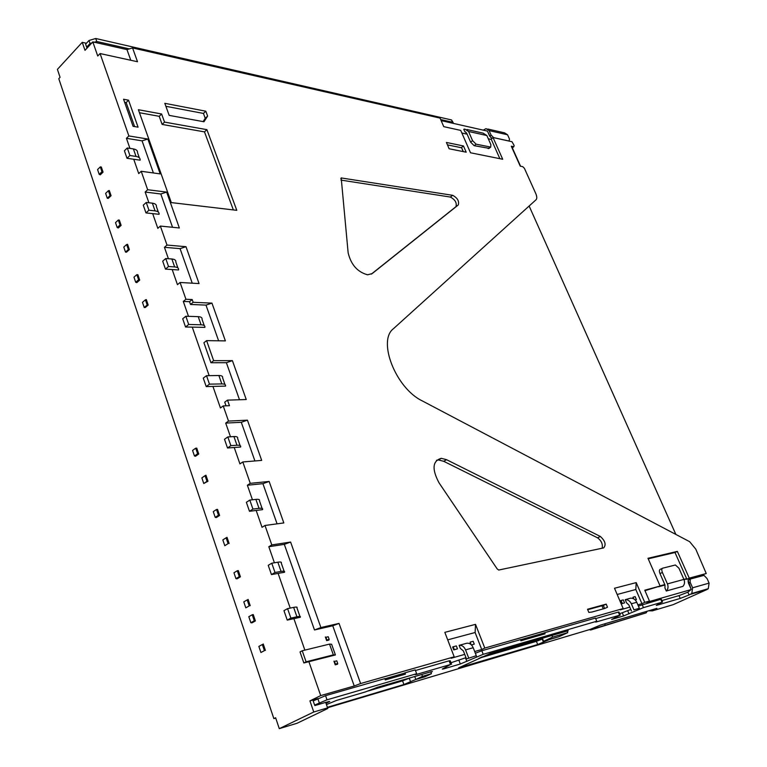 <?xml version="1.0" encoding="UTF-8"?>
<svg xmlns="http://www.w3.org/2000/svg" width="767" height="767" viewBox="0 0 767 767"><rect width="100%" height="100%" fill="white"/><g stroke="black" fill="none" stroke-linecap="round" stroke-linejoin="round"><path stroke-width="1.15" d="M348.141 252.842C351.027 264.74 357.518 272.055 367.604 274.807L372.216 273.56L458.273 204.952C459.347 201.127 457.477 197.905 452.645 195.307L341.2 177.944L348.141 252.842M470.622 142.163L466.604 132.998L464.85 131.771L463.767 129.307L464.764 129.048L468.541 131.473L472.568 140.649L470.622 142.163L474.159 145.682L489.097 148.328M472.568 140.649L476.106 144.177L490.727 147.091L490.851 144.551L486.853 135.529L483.105 133.142L466.902 129.527M335.275 654.558L331.603 644.232L329.522 644.098L302.236 650.761L306.081 661.806L333.348 654.874L335.409 654.951L303.857 662.966L306.081 661.806M303.857 662.966L300.022 651.931L302.236 650.761M587.704 609.688L601.951 605.767L603.265 608.864L591.98 612.018L604.818 608.432L607.502 607.215L606.189 604.118L603.341 605.441L604.617 608.49M675.391 564.991L662.717 568.165C661.614 568.702 661.509 570.13 662.4 572.47L667.424 583.898C668.488 586.697 668.143 589.056 666.379 590.983L682.889 586.371C684.634 584.473 684.979 582.163 683.924 579.43L678.958 568.232L675.391 564.991M127.015 158.309L129.911 155.519L127.284 147.983L124.407 150.783L127.015 158.309L140.15 160.169C140.342 158.194 138.971 156.947 136.027 156.43L129.911 155.519M139.316 157.791L137.533 152.71C137.724 150.725 136.353 149.46 133.4 148.923L127.284 147.983M145.97 212.929L148.942 210.216L146.238 202.459L143.276 205.182L145.97 212.929L159.095 214.281C159.354 212.421 158.002 211.289 155.059 210.887L148.942 210.216M158.328 212.066L156.41 206.611C156.66 204.741 155.308 203.591 152.365 203.169L146.238 202.459M165.471 269.131L168.529 266.504L165.749 258.527L162.7 261.163L165.471 269.131L178.596 269.955C178.903 268.22 177.589 267.213 174.646 266.926L168.529 266.504M177.886 267.923L175.835 262.065C176.132 260.31 174.809 259.284 171.866 258.987L165.749 258.527M206.218 386.587L209.468 384.152L206.515 375.686L203.284 378.131L206.218 386.587L225.527 386.098C225.939 384.641 224.702 383.912 221.826 383.912L209.468 384.152M224.961 384.478L222.593 377.767C222.996 376.3 221.759 375.552 218.883 375.523L206.515 375.686M185.537 326.991L188.692 324.46L185.835 316.244L182.699 318.784L185.537 326.991L204.866 327.375C205.22 325.793 203.955 324.93 201.069 324.786L188.692 324.46M204.233 325.563L202.028 319.293C202.363 317.691 201.098 316.809 198.212 316.646L185.835 316.244M227.521 447.986L230.867 445.656L227.828 436.941L224.501 439.28L227.521 447.986L240.617 447.027C241.097 445.694 239.889 445.1 236.965 445.243L230.867 445.656M240.109 445.598L237.597 438.408C238.077 437.056 236.85 436.442 233.935 436.567L227.828 436.941M249.486 511.292L252.937 509.077L249.802 500.074L246.37 502.308L249.486 511.292L262.544 509.652C263.1 508.473 261.93 508.032 259.016 508.339L252.937 509.077M262.122 508.454L259.438 500.774C259.984 499.566 258.805 499.106 255.89 499.394L249.802 500.074M287.242 620.11L290.875 618.106L287.577 608.634L283.963 610.657L287.242 620.11L300.242 617.282C300.923 616.371 299.811 616.217 296.925 616.802L290.875 618.106M299.964 616.486L296.963 607.934C297.634 607.004 296.522 606.822 293.636 607.378L287.577 608.634M271.441 574.579L274.998 572.489L271.777 563.218L268.229 565.327L271.441 574.579L284.471 572.259C285.103 571.233 283.963 570.955 281.067 571.425L274.998 572.489M284.135 571.29L281.268 563.103C281.882 562.058 280.741 561.76 277.846 562.201L271.777 563.218M334.46 661.413L336.761 660.818L334.46 661.413L335.419 664.107L337.72 663.503L337.538 664.232L335.237 664.836L335.419 664.107M336.761 660.818L337.72 663.503M325.908 637.3L328.218 636.754L325.908 637.3L326.857 639.966L329.158 639.41L328.957 640.052L326.646 640.608L326.857 639.966M328.218 636.754L329.158 639.41M471.494 644.989L474.265 644.146L473.153 641.279L470.142 642.113L471.101 644.606M474.265 644.146L471.446 644.932M466.489 658.939L476.297 655.689L466.489 658.939L463.393 650.915L460.277 648.345L459.126 645.344C461.907 645.037 464.054 646.552 465.559 649.879L468.666 657.913M476.297 655.689L473.21 647.722C471.705 644.424 469.567 642.928 466.787 643.235L459.126 645.344M457.458 648.834L456.346 645.919L453.23 646.773L454.352 649.697L453.776 649.927L457.458 648.834L454.352 649.697M461.859 133.017L467.113 134.167M491.321 139.46L488.291 138.779L491.321 139.46L499.873 158.692M134.608 126.574L126.171 102.586L124.638 102.299M203.121 121.608L205.249 118.3L203.447 113.439L165.883 106.297M463.306 151.617L461.513 147.494L463.153 151.588M461.475 147.743L447.468 144.877M601.98 605.825L603.341 605.441M233.35 209.928L204.492 131.886L162.134 124.427L159.22 116.316L139.46 112.72M371.305 274.145L455.943 206.687C457.027 202.852 455.157 199.641 450.334 197.052L340.932 180.101M602.153 548.223C602.929 544.206 601.414 540.745 597.608 537.84L443.748 461.312L438.513 459.979L436.5 460.277M624.549 602.91L623.264 599.89L621.069 600.494L622.363 603.524L624.549 602.91L622.363 603.524M633.954 609.851L639.342 608.289L636.754 602.268C635.344 599.43 633.302 598.059 630.618 598.164L625.21 599.66C627.895 599.554 629.947 600.935 631.356 603.792L633.954 609.851L639.342 608.289M631.452 610.992L628.854 604.942L626.601 602.92L625.21 599.66M635.181 599.938L636.418 599.593L635.134 596.611L633.005 597.205L633.695 598.816M132.557 47.928L126.977 49.606L92.807 41.878L97.745 56.02L100.065 53.546L137.514 61.744L132.557 47.928L440.047 118.099L443.757 126.651L460.708 130.4L470.507 152.777L502.711 159.258L493.037 137.533L511.992 141.722L514.139 145.49L513.794 146.737L511.273 146.2L520.247 166.161L522.749 166.66L524.417 168.337L535.749 193.514C537.025 196.515 537.121 198.605 536.028 199.784L393.423 328.727C377.268 340.749 395.782 388.236 422.195 400.853L689.658 541.694L695.765 549.114L706.244 573.524L689.265 578.126L677.357 551.387L674.998 552.508L686.638 578.663L667.424 583.898M664.816 584.579L660.061 585.873M674.998 552.508L648.22 558.817M662.372 568.328L660.31 569.296C659.208 569.823 659.102 571.262 659.994 573.591L665.008 585.02L658.508 586.784M520.563 166.228L512.318 147.858M467.113 134.148L461.849 132.998M464.85 131.771L465.655 131.953M489.097 130.601L507.572 134.791L509.537 139.172L509.01 141.023L493.632 137.629L491.081 135.05L489.097 130.601L486.038 128.626L483.268 130.141M491.081 135.05L489.758 136.277L487.783 131.847L489.806 136.037L491.887 138.424M489.758 136.277L491.829 138.472M250.847 622.718L254.27 620.791L252.228 614.76L248.815 616.706L250.847 622.718L251.979 622.862L255.401 620.925L254.27 620.791M264.394 650.646L260.924 652.516L264.394 650.646L262.324 644.529L258.863 646.418L262.324 644.529M260.924 652.516L258.863 646.418M235.948 578.663L239.304 576.64L237.3 570.744L233.954 572.767L235.948 578.663L237.07 578.826L240.426 576.813L239.304 576.64M249.217 605.882L245.814 607.847L249.217 605.882L247.185 599.899L243.791 601.874L247.185 599.899M245.814 607.847L243.791 601.874M215.211 517.361L218.47 515.232L216.524 509.499L213.274 511.637L215.211 517.361L216.332 517.572L219.592 515.443L218.47 515.232M224.798 545.701L228.096 543.63L226.131 537.811L222.833 539.901L224.798 545.701L228.096 543.63M194.454 455.991L197.618 453.757L195.729 448.196L192.575 450.44L194.454 455.991L195.575 456.24L198.739 454.006L197.618 453.757M203.763 483.507L206.965 481.321L205.048 475.674L201.855 477.879L203.763 483.507L207.982 481.225L206.965 481.321M135.692 282.266L138.597 279.754L136.862 274.644L133.966 277.175L135.692 282.266L136.804 282.62L139.709 280.108L138.597 279.754M144.225 307.5L147.168 305.017L145.414 299.849L142.48 302.332L144.225 307.5L145.241 307.538L148.184 305.055L147.168 305.017M99.202 174.387L101.944 171.703L100.314 166.88L97.572 169.565L99.202 174.387L100.314 174.799L103.056 172.124L101.944 171.703M107.275 198.241L110.055 195.604L108.396 190.715L105.625 193.361L107.275 198.241L108.291 198.365L111.071 195.719L110.055 195.604M117.198 227.578L120.016 224.98L118.329 220.014L115.52 222.622L117.198 227.578L118.31 227.962L121.128 225.364L120.016 224.98M125.491 252.103L128.348 249.543L126.641 244.52L123.794 247.089L125.491 252.103L126.507 252.19L129.364 249.62L128.348 249.543M333.933 661.144L335.237 664.836M325.352 636.955L326.646 640.608M470.487 644.117L470.142 642.113M453.776 649.927L452.655 647.003L453.23 646.773M493.037 137.533L490.938 139.354M513.794 146.737L512.097 148.021M706.244 573.524L694.94 577.12M695.199 577.695L694.931 577.091L686.561 579.363L689.265 578.126M684.087 579.833L686.638 578.663M677.357 551.387L647.981 558.29L660.128 586.036L644.961 590.676M447.707 639.86L475.118 632.516L475.521 624.367L444.831 632.344L454.189 656.811L451.111 658.268L464.735 654.376M354.249 685.995L360.615 683.541L339.033 623.408L332.744 625.776L354.249 685.995L320.711 695.592L308.89 661.681M339.033 623.408L320.894 627.55L314.489 629.966L332.744 625.776M320.894 627.55L290.607 542.058L284.317 544.359L314.489 629.966M256.188 510.496L262.046 527.322L264.998 525.472L283.828 522.931L269.14 481.455L262.918 483.67L277.079 523.842M234.242 447.545L239.937 463.901L242.803 461.955L261.691 460.401L247.425 420.153L241.289 422.301L254.912 460.957M212.938 386.443L220.436 407.958L223.216 405.925L229.458 405.695L227.502 400.134L224.731 402.157L226.016 405.829M227.502 400.134L246.245 399.53L232.411 360.643L226.38 362.705L239.496 399.751M232.411 360.643L213.648 360.663L210.925 362.743L226.38 362.705M213.648 360.663L206.611 340.625L203.917 342.734L210.925 362.743M206.611 340.625L225.393 340.893L211.951 303.118L205.987 305.113L218.624 340.797M211.951 303.118L193.159 302.303L190.513 304.461L205.987 305.113M193.159 302.303L192.191 299.542L189.554 301.709L190.513 304.461M172.211 269.62L177.455 284.672L180.072 282.477L199.056 283.579L185.988 246.696L180.063 248.633L192.249 283.186M152.71 213.696L157.82 228.345L160.361 226.073L179.353 227.972L166.66 192.114L160.802 193.984L172.537 227.291M133.765 159.344L138.731 173.61L141.205 171.271L160.207 173.908L147.858 139.038L142.068 140.84L153.39 172.959M128.549 100.189L123.564 99.24L133.075 126.315L138.07 127.169L128.549 100.189L126.171 102.586M207.627 116.066L205.815 111.196L164.809 103.315L169.171 115.376L203.964 121.761L207.627 116.066L205.249 118.3M205.815 111.196L203.447 113.439M463.469 145.97L446.413 142.451L449.146 148.769L466.192 152.192L463.469 145.97L461.513 147.494M606.189 604.118L587.522 609.257L588.845 612.421L591.99 612.018M204.492 131.886L206.889 129.652L164.541 122.106L162.134 124.427M164.541 122.106L161.607 113.986L159.22 116.316M161.607 113.986L138.386 109.719L171.309 202.593L236.792 210.331L206.889 129.652M446.509 459.673L441.274 458.321C432.492 460.9 431.735 469.059 439.012 482.807L497.16 568.884L498.703 570.044L603.629 547.916C606.333 544.771 605.24 540.956 600.35 536.459L446.509 459.673L443.748 461.312M621.807 603.734L620.513 600.705L621.069 600.494M617.176 594.483L635.824 589.497L636.198 582.613L614.511 588.251L623.168 608.538L620.33 609.842L629.793 607.128M633.197 598.567L633.005 597.205M635.229 599.986L636.418 599.593M660.128 586.036L644.759 590.207L649.457 601.031L644.75 602.383L636.198 582.613M666.302 591.06L664.941 587.963L665.008 585.02M604.722 623.83L605.326 625.258L646.197 612.823L647.175 611.222M605.326 625.258L604.588 623.868M591.817 628.643L593.207 628.882L605.192 625.297M589.324 629.669L590.83 629.956L646.197 612.823M690.089 579.133L688.143 580.37L690.914 588.557M688.076 580.782L688.402 583.025L690.127 582.211L690.29 579.037L703.991 575.375L707.049 578.548L709.091 583.102L692.611 587.79L690.127 582.211M703.205 575.509L703.416 574.809M487.783 131.828L487.237 131.042L441.14 120.62M126.977 49.606L130.783 60.267M440.68 119.556L452.53 122.241L453.316 123.372M453.201 122.615L451.523 119.949L95.712 38.494L88.982 40.498L85.626 44.141L86.661 47.151L90.027 43.508L96.767 41.495L129.345 48.896M86.661 47.151L87.016 48.139M255.401 620.925L253.235 614.549L252.228 614.76M265.411 650.406L263.215 643.944M240.426 576.813L238.307 570.571L237.3 570.744M250.224 605.681L248.077 599.363M219.592 515.443L217.54 509.384L216.524 509.499M229.112 543.477L227.022 537.341L226.131 537.811M198.739 454.006L196.745 448.12L195.729 448.196M207.982 481.225L205.959 475.262L205.048 475.674M139.709 280.108L137.878 274.711L136.862 274.644M148.184 305.055L146.324 299.59L145.414 299.849M103.056 172.124L101.321 167.014L100.314 166.88M111.071 195.719L109.317 190.552L108.396 190.715M121.128 225.364L119.345 220.119L118.329 220.014M129.364 249.62L127.562 244.309L126.641 244.52M275.717 718.065L273.848 718.612L58.781 78.685L60.066 77.294L57.41 69.385L82.232 42.319L86.431 43.259M147.858 139.038L128.866 135.941L126.43 138.319L142.068 140.84M126.43 138.319L129.939 148.395M166.66 192.114L147.657 189.727L145.164 192.047L160.802 193.984M145.164 192.047L148.903 202.766M185.988 246.696L167.005 245.066L164.435 247.319L180.063 248.633M164.435 247.319L168.404 258.728M192.191 299.542L185.94 299.255L183.294 301.431L189.554 301.709M183.294 301.431L188.49 316.33M192.268 327.154L209.17 375.648M247.425 420.153L228.518 421.083L225.709 423.087L241.289 422.301M225.709 423.087L230.483 436.778M269.14 481.455L250.272 483.335L247.377 485.243L262.918 483.67M247.377 485.243L252.448 499.777M290.607 542.058L271.796 544.915L268.814 546.727L284.317 544.359M268.814 546.727L274.413 562.777M278.124 573.428L290.204 608.087M293.905 618.691L304.863 650.128M279.284 728.65L297.107 723.243L327.787 708.497L327.586 707.883L313.761 712.006L279.284 728.65L275.612 717.749L273.848 718.612M474.687 651.528L481.734 649.505L475.118 632.516M481.734 649.505L484.782 648.067L475.521 624.367M100.065 53.546L128.866 135.941M141.205 171.271L147.657 189.727M160.361 226.073L167.005 245.066M180.072 282.477L185.94 299.255M223.216 405.925L228.518 421.083M242.803 461.955L250.272 483.335M264.998 525.472L271.796 544.915M360.615 683.541L454.189 656.811M484.782 648.067L623.168 608.538M637.847 604.827L641.941 603.658L635.824 589.497M641.941 603.658L644.75 602.383M649.457 601.031L646.658 602.306L691.105 589.583L687.855 592.172L689.092 594.962L691.786 593.495L692.611 587.79M690.866 588.577L688.402 583.025M691 588.49L691.105 589.583M543.563 641.279L558.712 636.792L567.733 632.65L552.652 637.099L543.563 641.279L542.336 638.249M415.839 679.476L424.813 676.82L431.418 673.694L422.473 676.341L415.839 679.476L414.746 676.532M520.515 639.774L543.755 633.091L545.078 633.801L520.908 640.761M326.004 703.339L329.743 701.45L325.668 702.39L327.586 707.883M385.302 679.936L384.804 678.632L325.553 695.659L327.01 699.83L416.644 673.714L415.215 669.888L404.986 672.822L405.465 674.116L385.274 679.926M384.861 678.795L404.056 673.273L405.446 674.116M545.088 633.801L544.637 632.689L595.451 618.077L596.764 621.232L595.719 622.104L620.254 615.057L611.625 619.468L623.609 615.939L643.455 607.627L662.017 602.22L656.303 605.441L680.233 598.423L689.092 594.962M550.207 631.088L565.308 626.744M567.216 631.385L568.261 630.8L567.072 631.04L567.733 632.65M552.652 637.099L551.981 635.45L490.036 653.58L458.608 667.875L537.686 644.539L549.498 639.515M422.473 676.341L421.773 674.471L377.326 687.347L365.255 691.968L336.569 700.415L326.435 704.585M430.91 672.333L432.396 671.537L430.728 671.844L431.418 673.694M82.232 42.319L85.003 50.325L92.807 41.878M507.572 134.791L504.533 132.844L487.754 129.019M313.761 712.006L309.926 700.894L320.711 695.592M372.532 689.149L408.648 678.546M480.967 657.309L540.601 639.793M309.926 700.894L317.941 698.584M430.728 671.844L421.773 674.471M567.072 631.04L551.981 635.45M690.693 594.243L707.203 589.43L708.286 588.692L709.091 583.102M543.774 633.101L544.637 632.689M595.662 618.595L618.307 612.076L618.959 612.018L620.225 614.99M619.688 613.734L630.8 609.468M638.384 606.055L660.742 599.315L661.298 599.257L662.544 602.114M661.873 600.58L678.996 595.623L687.855 592.172M656.849 608.356L600.302 625.143L590.053 629.448L327.538 707.749M325.668 702.39L314.834 705.563L314.623 705.084L327.01 699.83M325.553 695.659L313.176 700.923L314.623 705.084M404.075 673.292L404.986 672.822M416.644 673.714L415.12 674.567L416.356 674.471L450.526 664.5L442.271 669.073L443.393 668.977L460.325 663.992L483.21 654.318L596.764 621.232M415.455 670.511L449.117 660.818L450.229 660.742L451.581 664.26M450.996 662.736L465.991 657.655M475.348 653.244L481.81 650.742L520.457 639.64L520.918 640.781M479.001 658.23L536.401 641.346L542.605 638.911M368.16 690.981L402.57 680.856L409.942 677.942M327.384 707.308L403.921 684.519L415.829 679.457M675.861 534.426L529.134 206.026M657.031 608.768L652.391 610.858L648.633 610.791M707.203 589.43L673.158 604.664L652.391 610.858M474.159 145.682L476.106 144.177M490.075 147.12L488.138 148.606M468.541 131.473L486.853 135.529M133.4 148.923L136.027 156.43M152.365 203.169L155.059 210.887M171.866 258.987L174.646 266.926M218.883 375.523L221.826 383.912M198.212 316.646L201.069 324.786M233.935 436.567L236.965 445.243M255.89 499.394L259.016 508.339M293.636 607.378L296.925 616.802M277.846 562.201L281.067 571.425M333.348 654.874L329.522 644.098M465.559 649.879L473.21 647.722M631.356 603.792L636.754 602.268M659.994 573.591L662.4 572.47M458.273 204.952L455.943 206.687M452.645 195.307L450.334 197.052M341.698 177.896L340.797 178.625M600.35 536.459L597.608 537.84M593.207 628.882L590.83 629.956M452.53 122.241L451.523 119.949M96.767 41.495L95.712 38.494M90.027 43.508L88.982 40.498M618.307 612.076L619.611 615.124M623.609 615.939L622.344 612.967M627.742 610.868L629.007 613.84M637.732 609.017L638.039 609.746M642.171 604.655L643.455 607.627M660.742 599.315L662.017 602.22M680.233 598.423L678.996 595.623M328.736 702.016L328.564 701.537M317.835 698.641L319.283 702.821M416.155 673.953L416.356 674.471M449.117 660.818L450.526 664.5M460.325 663.992L458.954 660.425M465.492 657.885L466.863 661.451M476.202 655.737L476.643 656.868M481.81 650.742L483.21 654.318M537.686 644.539L536.401 641.346M543.496 642.276L542.211 639.093M403.921 684.519L402.57 680.856M410.633 681.911L409.281 678.258M488.79 148.568L490.727 147.091M441.274 458.321L438.513 459.979M666.379 590.983L682.889 586.371M691.786 593.495L708.286 588.692M592.623 628.921L590.235 630.004"/></g></svg>
